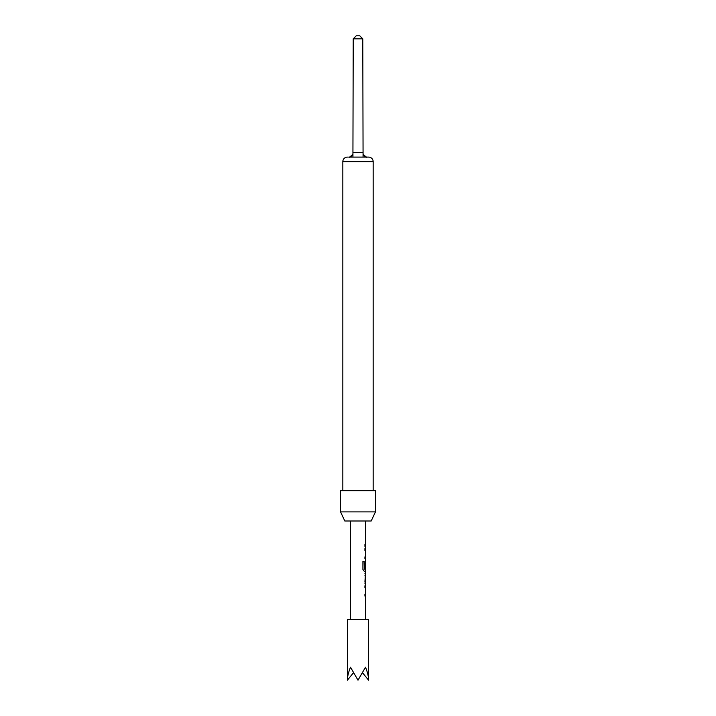 <?xml version="1.0" encoding="UTF-8"?>
<svg xmlns="http://www.w3.org/2000/svg" width="716" height="716" viewBox="0 0 716 716"><rect width="100%" height="100%" fill="white"/><g stroke="black" fill="none" stroke-linecap="round" stroke-linejoin="round"><path stroke-width="1.07" d="M347.385 680.2C347.43 676.575 348.468 672.243 350.491 667.205L358 680.2L365.509 667.205C367.532 672.243 368.57 676.575 368.615 680.2L368.615 619.555L347.385 619.555L347.385 680.2L353.257 673.013M373.161 490.675L373.161 161.646A4.547 4.547 0 0 0 368.615 157.099L367.326 157.099L368.615 157.099M362.779 38.834L353.221 38.834L356.255 35.8L359.745 35.8L362.779 38.834L363.066 154.155A4.547 4.547 0 0 0 367.326 157.099L348.674 157.099A4.547 4.547 0 0 0 352.934 154.155L349.587 157.287L352.934 154.155L352.934 157.099M373.161 161.646L342.839 161.646A4.547 4.547 0 0 1 347.385 157.099M342.839 161.646L342.839 490.675M375.435 490.675L340.565 490.675L340.565 511.895L375.435 511.895L375.435 490.675M375.435 511.895L371.192 520.997L344.808 520.997L340.565 511.895M365.5 587.72L364.927 587.72L364.927 585.813L365.429 585.849M365.429 596.025L364.927 596.061L364.927 594.155L365.5 594.155M365.464 583.647L364.936 583.647L365.464 583.647L364.927 581.866L365.464 573.391L364.936 573.391L365.464 573.391M364.936 575.306L365.5 575.306L365.5 581.732L364.936 581.732M365.429 571.189L364.149 571.225L362.914 569.444L362.914 561.425L364.22 561.425L364.22 568.978L365.5 569.113M365.482 562.803L365.482 568.236L364.927 568.236L365.464 560.977M365.5 550.47L364.927 550.47L364.927 548.554L365.429 548.599M365.429 558.766L364.927 558.811L364.927 556.896L365.5 556.896M364.936 546.389L364.936 544.482M353.221 38.834L352.934 154.155M366.413 157.287L363.066 154.155L363.066 157.099M368.615 680.2L362.744 673.013M364.095 561.425L364.292 569.113M365.339 562.803L365.339 568.236M365.5 575.306L365.5 581.732M353.221 152.553L362.779 152.553M365.581 520.997L365.581 544.482M365.581 546.389L365.581 548.554M365.581 550.47L365.581 556.896M365.581 558.811L365.581 560.977M365.581 562.678L365.581 569.113M365.581 571.225L365.581 573.391M365.581 575.306L365.581 581.732M365.581 583.647L365.581 585.813M365.581 587.72L365.581 594.155M365.581 596.061L365.581 619.555M350.419 520.997L350.419 619.555M365.429 544.482L365.429 546.389M365.429 548.554L365.429 550.47M365.429 556.896L365.429 558.811M365.429 561.013L365.429 562.678M365.429 569.113L365.429 571.225M365.429 573.435L365.429 575.306M365.429 581.732L365.429 583.603M365.429 585.813L365.429 587.72M365.429 594.155L365.429 596.061"/></g></svg>
